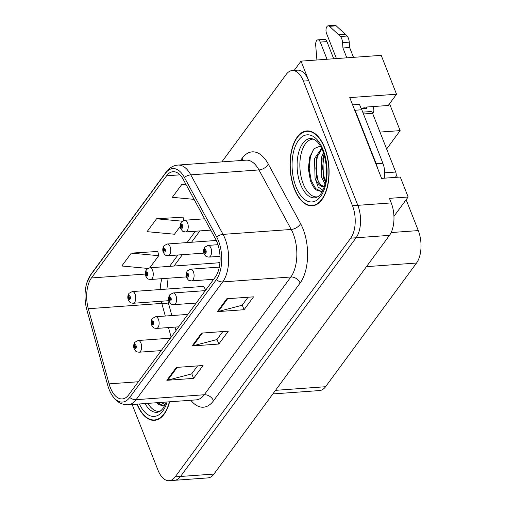 <?xml version="1.0" encoding="UTF-8"?>
<svg xmlns="http://www.w3.org/2000/svg" width="506" height="506" viewBox="0 0 506 506"><rect width="100%" height="100%" fill="white"/><g stroke="black" fill="none" stroke-linecap="round" stroke-linejoin="round"><path stroke-width="0.76" d="M219.952 262.374A6.262 3.232 -94.1 0 0 219.547 262.355A6.262 3.232 -94.1 0 0 218.453 262.829M205.487 290.419A6.262 3.232 -94.1 0 0 205.038 288.945A6.262 3.232 -94.1 0 0 202.065 286.13A6.262 3.232 -94.1 0 0 200.971 286.605M393.94 216.315L408.152 196.998L400.284 177.03L381.575 178.384L349.76 97.607L396.533 94.23L388.266 105.476L364.206 107.209L363.219 108.556M132.136 404.503L157.999 470.163A23.472 12.125 -94.1 0 0 169.156 480.7L207.915 477.904A23.472 12.125 -94.1 0 0 213.937 474.065L389.481 235.36A23.472 12.125 -94.1 0 0 391.239 202.912L389.443 198.346L408.152 196.998M213.937 474.065L180.522 476.475A23.472 12.125 -94.1 0 1 174.5 480.314A23.472 12.125 -94.1 0 0 180.522 476.475L356.066 237.776A23.472 12.125 -94.1 0 0 357.824 205.328L301.026 61.131L381.214 55.344L396.533 94.23M301.026 61.131L294.201 70.41M406.135 199.737L418.291 230.591A23.472 12.125 85.9 0 1 416.533 263.038L325.567 386.723A23.472 12.125 85.9 0 1 319.552 390.562L272.867 393.934M396.173 174.45L397.28 177.245M379.981 132.079L400.138 130.624L386.641 148.985M400.138 130.624L389.544 103.73M324.719 147.777A37.558 19.399 -94.1 0 0 306.864 130.921A37.558 19.399 -94.1 0 0 291.38 151.205A37.558 19.399 -94.1 0 0 294.416 188.978A37.558 19.399 -94.1 0 0 312.272 205.841A37.558 19.399 -94.1 0 0 327.755 185.55A37.558 19.399 -94.1 0 0 324.719 147.777M217.169 242.469A25.041 12.935 85.9 0 1 215.297 277.079L128.688 394.844A25.041 12.935 85.9 0 1 122.269 398.937A25.041 12.935 85.9 0 1 109.094 383.864L88.31 308.723A25.041 12.935 85.9 0 1 91.459 277.946L166.582 175.797A25.041 12.935 85.9 0 1 173.001 171.705A25.041 12.935 85.9 0 1 183.324 179.529L215.588 239.053A25.041 12.935 85.9 0 1 217.169 242.469M218.434 240.755A28.165 14.547 -94.1 0 0 216.657 236.909L184.386 177.385A28.165 14.547 -94.1 0 0 165.551 173.191L90.435 275.334A28.165 14.547 -94.1 0 0 86.811 282.968A28.165 14.547 -94.1 0 0 86.887 309.957L107.67 385.104A28.165 14.547 -94.1 0 0 109.998 391.499A28.165 14.547 -94.1 0 0 129.719 397.45L216.321 279.691A28.165 14.547 -94.1 0 0 218.434 240.755M169.156 480.7A23.472 12.125 -94.1 0 0 175.177 476.861L180.522 476.475L356.066 237.776A23.472 12.125 -94.1 0 0 357.824 205.328L308.736 80.707A23.472 12.125 -94.1 0 0 297.579 70.17L292.234 70.555A23.472 12.125 -94.1 0 0 286.213 74.395L221.856 161.901M197.549 365.901L191.673 373.89L167.752 380.158A6.262 4.586 -143.7 0 1 166.853 380.31L193.583 378.38L203.051 365.503L176.322 367.432L166.853 380.31M191.768 373.763L193.583 378.38M248.048 297.231L242.172 305.226L218.25 311.494A6.262 4.586 -143.7 0 1 217.352 311.639L244.082 309.71L253.55 296.839L226.821 298.768L217.352 311.639M242.266 305.099L244.082 309.71M222.798 331.569L216.922 339.558L193.001 345.826A6.262 4.586 -143.7 0 1 192.103 345.971L218.832 344.042L228.301 331.171L201.571 333.1L192.103 345.971M217.017 339.431L218.832 344.042M136.943 404.155A37.558 19.399 -94.1 0 0 154.526 420.334A37.558 19.399 -94.1 0 0 169.599 401.796M175.177 476.861L350.721 238.162A23.472 12.125 -94.1 0 0 352.48 205.714L303.391 81.093A23.472 12.125 -94.1 0 0 292.234 70.555M185.835 184.165L181.793 184.456L172.325 197.327L194.076 199.364M157.815 251.476L131.294 253.12L121.826 265.998L147.79 268.427M183.064 217.144L156.544 218.788L147.075 231.666L174.481 234.227L180.275 226.353M183.754 220.426L183.008 216.878M156.544 218.788L182.299 221.198M181.793 184.456L186.221 184.867M219.927 262.722L149.795 267.782L158.701 255.688L157.758 251.21M131.294 253.12L158.701 255.688M128.941 293.474A3.915 2.789 33.6 0 0 128.802 293.663A3.915 2.789 33.6 0 0 128.714 296.073A1.954 1.012 -94.1 0 0 128.606 298.73A1.954 1.012 -94.1 0 0 130.036 299.286A1.954 1.012 -94.1 0 0 130.181 296.579A1.954 1.012 -94.1 0 0 128.783 295.978L129.15 296.984A0.784 0.405 85.9 0 1 129.334 296.877A0.784 0.405 85.9 0 1 129.707 297.224A0.784 0.405 85.9 0 1 129.77 298.009A0.784 0.405 85.9 0 1 129.447 298.432A0.784 0.405 85.9 0 1 129.074 298.085A0.784 0.405 85.9 0 1 129.125 297.022L128.714 296.073M129.536 296.952L129.15 296.984M128.783 295.978A3.915 2.941 -140.8 0 1 129.093 293.265L132.313 291.557A5.87 3.03 85.9 0 1 135.102 294.195A5.87 3.03 85.9 0 1 135.576 300.096A5.87 3.03 85.9 0 1 133.154 303.265C129.947 302.696 130.516 303.271 128.303 299.919C127.493 297.673 127.664 295.586 128.802 293.663M129.568 296.99L129.125 297.022M134.798 342.423A3.915 2.789 33.6 0 0 134.653 342.613A3.915 2.789 33.6 0 0 134.571 345.016A1.954 1.012 -94.1 0 0 134.457 347.673A1.954 1.012 -94.1 0 0 135.893 348.236A1.954 1.012 -94.1 0 0 136.038 345.528A1.954 1.012 -94.1 0 0 134.64 344.928L135.007 345.933A0.784 0.405 85.9 0 1 135.191 345.819A0.784 0.405 85.9 0 1 135.564 346.174A0.784 0.405 85.9 0 1 135.627 346.958A0.784 0.405 85.9 0 1 135.304 347.382A0.784 0.405 85.9 0 1 134.931 347.034A0.784 0.405 85.9 0 1 134.975 345.971L134.571 345.016M135.393 345.902L135.007 345.933M134.64 344.928A3.915 2.941 -140.8 0 1 134.95 342.214L138.17 340.506A5.87 3.03 85.9 0 1 140.959 343.144A5.87 3.03 85.9 0 1 141.433 349.045A5.87 3.03 85.9 0 1 139.011 352.214C135.804 351.645 136.373 352.22 134.16 348.868C133.35 346.623 133.514 344.535 134.653 342.613M135.425 345.933L134.975 345.971M146.43 269.698A3.915 2.789 33.6 0 0 146.285 269.888A3.915 2.789 33.6 0 0 146.202 272.298A1.954 1.012 -94.1 0 0 146.089 274.954A1.954 1.012 -94.1 0 0 147.518 275.511A1.954 1.012 -94.1 0 0 147.67 272.804A1.954 1.012 -94.1 0 0 146.272 272.203L146.632 273.208A0.784 0.405 85.9 0 1 146.822 273.101A0.784 0.405 85.9 0 1 147.195 273.449A0.784 0.405 85.9 0 1 147.259 274.233A0.784 0.405 85.9 0 1 146.936 274.657A0.784 0.405 85.9 0 1 146.563 274.309A0.784 0.405 85.9 0 1 146.607 273.246L146.202 272.298M147.025 273.177L146.632 273.208M146.272 272.203A3.915 2.941 -140.8 0 1 146.582 269.489L149.795 267.782A5.87 3.03 85.9 0 1 152.584 270.419A5.87 3.03 85.9 0 1 153.059 276.32A5.87 3.03 85.9 0 1 150.643 279.489C147.436 278.92 148.005 279.495 145.791 276.143C144.982 273.898 145.146 271.811 146.285 269.888M147.056 273.215L146.607 273.246M163.912 245.922A3.915 2.789 33.6 0 0 163.773 246.112A3.915 2.789 33.6 0 0 163.685 248.522A1.954 1.012 -94.1 0 0 163.577 251.178A1.954 1.012 -94.1 0 0 165.007 251.735A1.954 1.012 -94.1 0 0 165.152 249.028A1.954 1.012 -94.1 0 0 163.754 248.427L164.121 249.433A0.784 0.405 85.9 0 1 164.305 249.325A0.784 0.405 85.9 0 1 164.678 249.673A0.784 0.405 85.9 0 1 164.741 250.457A0.784 0.405 85.9 0 1 164.418 250.881A0.784 0.405 85.9 0 1 164.045 250.533A0.784 0.405 85.9 0 1 164.089 249.471L163.685 248.522M164.507 249.401L164.121 249.433M163.754 248.427A3.915 2.941 -140.8 0 1 164.064 245.714L167.284 244.006A5.87 3.03 85.9 0 1 170.073 246.643A5.87 3.03 85.9 0 1 170.547 252.545A5.87 3.03 85.9 0 1 168.125 255.713C164.918 255.144 165.487 255.72 163.274 252.367C162.464 250.122 162.635 248.035 163.773 246.112M164.539 249.439L164.089 249.471M181.401 222.147A3.915 2.789 33.6 0 0 181.256 222.336A3.915 2.789 33.6 0 0 181.173 224.746A1.954 1.012 -94.1 0 0 181.059 227.403A1.954 1.012 -94.1 0 0 182.489 227.959A1.954 1.012 -94.1 0 0 182.634 225.252A1.954 1.012 -94.1 0 0 181.243 224.651L181.603 225.657A0.784 0.405 85.9 0 1 181.793 225.549A0.784 0.405 85.9 0 1 182.166 225.897A0.784 0.405 85.9 0 1 182.23 226.682A0.784 0.405 85.9 0 1 181.907 227.105A0.784 0.405 85.9 0 1 181.534 226.758A0.784 0.405 85.9 0 1 181.578 225.695L181.173 224.746M181.996 225.625L181.603 225.657M181.243 224.651A3.915 2.941 -140.8 0 1 181.553 221.938L184.766 220.23A5.87 3.03 85.9 0 1 187.555 222.868A5.87 3.03 85.9 0 1 188.03 228.769A5.87 3.03 85.9 0 1 185.613 231.938C182.407 231.368 182.976 231.944 180.762 228.592C179.953 226.346 180.117 224.259 181.256 222.336M182.027 225.663L181.578 225.695M152.281 318.647A3.915 2.789 33.6 0 0 152.142 318.837A3.915 2.789 33.6 0 0 152.059 321.24A1.954 1.012 -94.1 0 0 151.945 323.897A1.954 1.012 -94.1 0 0 153.375 324.46A1.954 1.012 -94.1 0 0 153.52 321.753A1.954 1.012 -94.1 0 0 152.129 321.152L152.489 322.158A0.784 0.405 85.9 0 1 152.679 322.044A0.784 0.405 85.9 0 1 153.046 322.398A0.784 0.405 85.9 0 1 153.109 323.182A0.784 0.405 85.9 0 1 152.787 323.606A0.784 0.405 85.9 0 1 152.42 323.258A0.784 0.405 85.9 0 1 152.464 322.195L152.059 321.24M152.875 322.126L152.489 322.158M152.129 321.152A3.915 2.941 -140.8 0 1 152.432 318.438L155.652 316.731A5.87 3.03 85.9 0 1 158.441 319.368A5.87 3.03 85.9 0 1 158.916 325.269A5.87 3.03 85.9 0 1 156.499 328.438C153.286 327.869 153.862 328.445 151.648 325.092C150.839 322.847 151.003 320.76 152.142 318.837M152.913 322.158L152.464 322.195M169.769 294.871A3.915 2.789 33.6 0 0 169.624 295.061A3.915 2.789 33.6 0 0 169.542 297.465A1.954 1.012 -94.1 0 0 169.428 300.121A1.954 1.012 -94.1 0 0 170.864 300.684A1.954 1.012 -94.1 0 0 171.009 297.977A1.954 1.012 -94.1 0 0 169.611 297.376L169.978 298.382A0.784 0.405 85.9 0 1 170.161 298.268A0.784 0.405 85.9 0 1 170.535 298.622A0.784 0.405 85.9 0 1 170.598 299.407A0.784 0.405 85.9 0 1 170.275 299.83A0.784 0.405 85.9 0 1 169.902 299.482A0.784 0.405 85.9 0 1 169.946 298.42L169.542 297.465M170.364 298.35L169.978 298.382M169.611 297.376A3.915 2.941 -140.8 0 1 169.921 294.663L173.134 292.955A5.87 3.03 85.9 0 1 175.93 295.593A5.87 3.03 85.9 0 1 176.404 301.494A5.87 3.03 85.9 0 1 173.982 304.663C170.775 304.093 171.344 304.669 169.13 301.317C168.321 299.071 168.485 296.984 169.624 295.061M170.395 298.382L169.946 298.42M187.252 271.096A3.915 2.789 33.6 0 0 187.112 271.286A3.915 2.789 33.6 0 0 187.03 273.689A1.954 1.012 -94.1 0 0 186.916 276.346A1.954 1.012 -94.1 0 0 188.346 276.909A1.954 1.012 -94.1 0 0 188.491 274.201A1.954 1.012 -94.1 0 0 187.094 273.601L187.46 274.606A0.784 0.405 85.9 0 1 187.65 274.492A0.784 0.405 85.9 0 1 188.017 274.847A0.784 0.405 85.9 0 1 188.08 275.631A0.784 0.405 85.9 0 1 187.758 276.055A0.784 0.405 85.9 0 1 187.391 275.707A0.784 0.405 85.9 0 1 187.435 274.644L187.03 273.689M187.846 274.575L187.46 274.606M187.094 273.601A3.915 2.941 -140.8 0 1 187.403 270.887L190.623 269.179A5.87 3.03 85.9 0 1 193.412 271.817A5.87 3.03 85.9 0 1 193.887 277.718A5.87 3.03 85.9 0 1 191.47 280.887C188.257 280.318 188.833 280.893 186.619 277.541C185.81 275.296 185.974 273.208 187.112 271.286M187.878 274.606L187.435 274.644M204.74 247.32A3.915 2.789 33.6 0 0 204.595 247.51A3.915 2.789 33.6 0 0 204.513 249.913A1.954 1.012 -94.1 0 0 204.399 252.57A1.954 1.012 -94.1 0 0 205.834 253.133A1.954 1.012 -94.1 0 0 205.98 250.426A1.954 1.012 -94.1 0 0 204.582 249.825L204.949 250.831A0.784 0.405 85.9 0 1 205.132 250.717A0.784 0.405 85.9 0 1 205.506 251.071A0.784 0.405 85.9 0 1 205.569 251.855A0.784 0.405 85.9 0 1 205.246 252.279A0.784 0.405 85.9 0 1 204.873 251.931A0.784 0.405 85.9 0 1 204.917 250.868L204.513 249.913M205.335 250.799L204.949 250.831M204.582 249.825A3.915 2.941 -140.8 0 1 204.892 247.111L208.105 245.404A5.87 3.03 85.9 0 1 210.894 248.041A5.87 3.03 85.9 0 1 211.369 253.942A5.87 3.03 85.9 0 1 208.953 257.111C205.746 256.542 206.315 257.118 204.101 253.765C203.292 251.52 203.456 249.433 204.595 247.51M205.366 250.831L204.917 250.868M342.556 42.63L349.235 42.15L349.621 47.501L342.942 47.981L342.556 42.63A7.824 4.042 -94.1 0 0 340.494 36.508L329.514 26.312A4.997 2.581 85.9 0 0 328.23 25.781A4.997 2.581 85.9 0 0 326.168 28.481A4.997 2.581 85.9 0 0 326.572 33.504L336.452 58.576M361.619 109.777L359.481 104.356L352.612 104.856M377.387 167.752A15.648 8.083 -94.1 0 0 376.198 163.748L355.123 110.245A15.648 8.083 85.9 0 1 354.883 110.624M384.307 178.182A15.648 8.083 -94.1 0 0 382.884 163.267L361.809 109.764L355.123 110.245M361.195 108.701L366.705 108.309L366.211 107.07M326.946 41.606A4.997 2.581 -94.1 0 0 324.567 39.367L317.888 39.847A4.997 2.581 85.9 0 1 320.26 42.087L326.946 41.606L333.707 58.772M316.914 59.986L315.681 45.123A4.997 2.581 85.9 0 1 317.888 39.847M327.021 59.259L320.26 42.087M372.897 106.583L373.384 107.822A7.824 5.73 -143.7 0 1 373.004 112.939A7.824 5.73 -143.7 0 1 372.618 113.395M349.621 47.501L353.498 57.342M346.819 57.829L342.942 47.981M349.235 42.15A7.824 4.042 -94.1 0 0 347.173 36.027L336.199 25.825A4.997 2.581 -94.1 0 0 334.915 25.3L328.23 25.781M347.173 36.027L340.494 36.508M345.364 34.275L338.678 34.756M317.92 196.745A28.95 14.952 85.9 0 1 303.233 183.874A28.95 14.952 85.9 0 1 301.076 153.963A28.95 14.952 85.9 0 1 313.758 139.106M320.393 146.025L314.062 148.656L309.659 157.1L308.356 168.802L310.361 180.414C311.898 184.854 313.897 188.061 316.364 190.047L321.032 191.407L322.493 191.129M324.561 147.992A37.166 19.196 85.9 0 1 327.565 185.373A37.166 19.196 85.9 0 1 312.246 205.449A37.166 19.196 85.9 0 1 294.574 188.763A37.166 19.196 85.9 0 1 291.57 151.389A37.166 19.196 85.9 0 1 306.889 131.313A37.166 19.196 85.9 0 1 324.561 147.992M325.073 184.013L321.727 177.663L321.221 158.093L323.397 152.616M325.491 182.154L323.397 177.543L322.891 157.967L324.042 154.57M322.936 190.224L318.16 187.068L315.042 178.144L314.536 158.574L321.601 148.29M324.251 186.878L320.013 184.317L316.712 178.023L316.206 158.454L321.911 148.935M315.042 178.144A19.563 10.101 -94.1 0 0 324.232 186.929M395.471 177.378A3.915 2.018 -94.1 0 0 395.717 172.034L372.587 113.319A3.915 2.018 -94.1 0 0 370.727 111.56L362.739 112.136M321.253 191.388L315.662 188.599L311.247 180.617L309.179 168.909L310.387 156.828L313.492 149.283M319.153 183.172L317.926 180.136L315.864 168.422L317.578 154.558M325.516 181.996L324.612 179.655L322.543 167.941L324.074 154.678M169.365 401.815A37.166 19.196 85.9 0 1 154.501 419.942A37.166 19.196 85.9 0 1 137.183 404.136M160.174 411.245A28.95 14.952 85.9 0 1 147.91 403.364M156.759 402.725L158.618 404.541L163.28 405.907L164.741 405.629M165.19 404.718L161.028 402.415M163.508 405.888L157.537 402.668M391.239 202.912L352.48 205.714M389.481 235.36L350.721 238.162M325.567 386.723L275.511 390.335M416.533 263.038L366.47 266.649M418.291 230.591L391.144 232.551M240.458 160.56L242.14 158.264A39.12 20.208 85.9 0 1 268.3 164.089L300.57 223.614A39.12 20.208 85.9 0 1 300.109 283.037L213.507 400.796A7.824 5.73 36.3 0 0 204.253 394.756L290.855 276.991A31.296 16.167 -94.1 0 0 293.202 233.728A31.296 16.167 -94.1 0 0 291.222 229.458L258.958 169.934A31.296 16.167 -94.1 0 0 246.055 160.155L177.897 165.076A31.296 16.167 85.9 0 1 190.8 174.855A7.824 4.415 151.5 0 0 184.386 177.385M213.507 400.796A39.12 20.208 85.9 0 1 190.813 400.265M196.227 399.873A31.296 16.167 -94.1 0 0 204.253 394.756L136.089 399.677A31.296 16.167 85.9 0 1 128.062 404.794L196.227 399.873M268.3 164.089A7.824 4.415 -28.5 0 1 258.958 169.934L190.8 174.855L223.064 234.379A31.296 16.167 85.9 0 1 225.043 238.649A31.296 16.167 85.9 0 1 222.697 281.912A7.824 5.73 -143.7 0 1 216.321 279.691M216.657 236.909A7.824 4.415 151.5 0 1 223.064 234.379L291.222 229.458A7.824 4.415 -28.5 0 0 300.57 223.614M177.897 165.076C174.418 165.354 171.306 166.778 168.561 169.333L166.139 172.084A7.824 5.73 36.3 0 0 165.551 173.191M90.435 275.334A7.824 5.73 -143.7 0 1 91.017 274.227L166.139 172.084M129.719 397.45A7.824 5.73 36.3 0 0 136.089 399.677L222.697 281.912L290.855 276.991A7.824 5.73 36.3 0 1 300.109 283.037M303.391 81.093L308.736 80.707M242.614 160.402A7.824 5.73 36.3 0 0 242.14 158.264M91.459 277.946L145.317 274.056M161.983 278.673A25.041 12.935 -94.1 0 0 160.187 289.546M161.275 301.234A25.041 12.935 -94.1 0 0 161.819 303.417L165.304 316.035M88.31 308.723L161.819 303.417A14.086 4.358 -15.5 0 1 168.991 305.226L171.85 315.561M109.094 383.864L138.315 381.752M168.498 327.572L171.136 337.123M166.582 175.797L179.946 174.836M195.417 231.229L187.068 242.583M177.935 255.005L169.586 266.358M193.001 345.826L202.406 333.037M218.25 311.494L227.656 298.704M167.752 380.158L177.157 367.375M382.884 163.267L376.198 163.748M329.514 26.312L336.199 25.825M300.57 184.481A29.753 15.37 85.9 0 1 298.344 153.754A29.753 15.37 85.9 0 1 311.373 138.473L314.814 139.7L317.275 141.788C319.324 143.913 321.183 147.025 322.841 151.117C327.18 163.406 327.635 175.373 324.207 187.011C319.514 198.32 317.838 196.309 315.649 197.713A29.753 15.37 85.9 0 1 300.57 184.481M323.138 149.928A33.643 17.381 85.9 0 1 320.621 196.436A33.643 17.381 85.9 0 1 295.997 186.834A33.643 17.381 85.9 0 1 298.515 140.326A33.643 17.381 85.9 0 1 323.138 149.928M372.587 113.319L363.466 113.976M395.717 172.034L384.705 172.831M166.278 402.036L163.267 408.089L161.136 410.505L157.904 412.213A29.753 15.37 85.9 0 1 145.001 403.573M167.151 401.973A33.643 17.381 85.9 0 1 139.39 403.978M86.811 282.968L91.017 274.227M109.998 391.499C114.293 400.48 120.314 404.914 128.062 404.794M199.876 230.907L191.527 242.26M182.388 254.682L174.039 266.036M168.093 278.23L166.923 289.059M167.96 300.754L168.991 305.226M175.038 327.097L175.987 330.526M168.915 300.684L133.154 303.265M203.216 286.44L132.313 291.557M161.218 350.607L139.011 352.214M170.358 338.185L138.17 340.506M186.404 276.909L150.643 279.489M203.886 253.133L168.125 255.713M216.309 240.47L167.284 244.006M210.749 230.122L185.613 231.938M204.614 218.801L184.766 220.23M178.707 326.832L156.499 328.438M187.846 314.409L155.652 316.731M196.189 303.056L173.982 304.663M205.328 290.634L173.134 292.955M213.677 279.28L191.47 280.887M219.307 267.111L190.623 269.179M220.034 256.308L208.953 257.111M217.966 244.695L208.105 245.404M372.637 113.439L373.004 112.939M312.246 205.449L315.029 205.246M306.889 131.313L309.678 131.111M154.501 419.942L157.284 419.746"/></g></svg>
